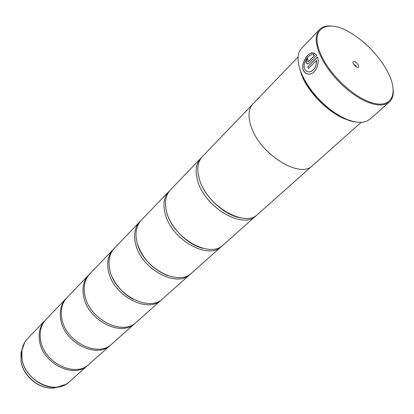 <?xml version="1.0" encoding="UTF-8"?>
<svg xmlns="http://www.w3.org/2000/svg" width="414" height="414" viewBox="0 0 414 414"><rect width="100%" height="100%" fill="white"/><g stroke="black" fill="none" stroke-linecap="round" stroke-linejoin="round"><path stroke-width="0.62" d="M88.524 364.698L87.985 365.189C74.272 379.131 42.528 363.694 39.547 340.934C38.279 332.608 40.096 325.797 44.986 320.498L45.499 319.981M111.175 344.557L110.595 345.09C96.86 359.135 64.134 342.813 60.718 319.473C59.29 310.935 61.029 304 65.94 298.68L66.494 298.121M135.642 322.801L135.021 323.381C121.297 337.503 87.535 320.198 83.618 296.258C82.003 287.497 83.654 280.449 88.575 275.108L67.032 297.542C62.121 302.867 60.382 309.807 61.821 318.356C65.262 341.726 98.035 358.094 111.775 344.044L135.021 323.381M162.153 299.229L161.481 299.86C147.819 314.024 112.96 295.622 108.468 271.061C106.641 262.072 108.183 254.91 113.094 249.575L113.752 248.928M190.978 273.602L190.243 274.291C176.716 288.454 140.693 268.821 135.538 243.618C133.468 234.396 134.871 227.131 139.751 221.816L140.47 221.112M222.427 245.637L221.63 246.392C208.304 260.494 171.054 239.478 165.129 213.614C162.774 204.159 164.011 196.795 168.84 191.532L169.626 190.766M256.871 214.995L256.007 215.834C242.997 229.796 204.444 207.207 197.613 180.68C194.927 170.982 195.957 163.54 200.697 158.355L201.571 157.522M210.628 198.948L210.974 199.269M215.518 203.988L215.829 204.35M307.25 73.894L304.952 72.574L303.384 70.199C300.828 64.196 307.022 53.732 312.027 52.775L312.358 52.718M304.683 68.843L304.657 68.786C302.603 63.979 307.359 55.538 311.488 54.824L311.809 54.772L312.487 52.661L311.944 52.749C306.95 53.696 300.735 64.17 303.296 70.173L303.322 70.23C304.595 73.04 306.722 74.318 309.698 74.059C315.882 73.625 319.784 63.301 317.455 57.008L307.752 66.871L308.471 68.512L316.415 60.465C316.513 66.587 314.273 70.39 309.688 71.87C307.364 72.093 305.692 71.084 304.683 68.843M307.612 61.463L308.047 59.973L307.586 58.426L306.448 60.247L306.106 61.971L306.246 62.866L307.85 63.911L309.165 63.145L316.782 55.378L313.776 52.744L313.129 54.865L314.402 55.59L308.57 61.551L308.14 61.805L307.612 61.463M307.24 63.896L306.329 62.892L306.205 61.691L306.65 59.989L307.612 58.514M320.348 53.385C328.732 74.07 354.239 98.139 372.776 103.029C391.447 108.23 398.227 94.247 389.082 74.717L386.246 69.19C377.692 54.736 366.359 42.958 352.247 33.86C328.017 18.05 309.046 27.257 320.348 53.385M393.269 90.402C393.512 95.536 392.198 99.412 389.326 102.035L386.221 103.945L382.313 104.908L377.677 104.877L372.429 103.831L366.695 101.792L360.62 98.786L354.368 94.894L348.107 90.211L342.016 84.854L336.256 78.981L330.993 72.75L326.372 66.333L322.516 59.906L319.525 53.654C315.116 42.482 315.121 34.434 319.546 29.518C322.278 26.75 326.201 25.585 331.324 26.025M358.519 65.231L355.864 62.141L353.556 61.422L352.899 62.39L353.189 63.575L355.709 66.582C358.229 68.005 359.166 67.554 358.519 65.231M356.226 66.918L356.118 66.002L353.365 63.942M355.155 121.933C336.825 119.517 309.067 94.527 301.081 72.988M319.546 29.518L301.615 48.303C297.066 53.344 296.874 61.407 301.03 72.481L303.881 78.665L307.597 84.999L312.073 91.308L317.196 97.419L322.827 103.158L328.804 108.364L334.967 112.903L341.141 116.65L347.16 119.511L352.857 121.421L358.1 122.342L362.752 122.265L366.7 121.214L369.862 119.232L389.326 102.035M348.008 119.967C330.926 115.087 308.616 93.528 301.713 75.12L299.674 68.626M110.595 345.09L89.077 364.222C75.364 378.168 43.573 362.685 40.567 339.899C39.294 331.562 41.105 324.747 45.995 319.448L65.94 298.68M298.106 56.904L253.001 103.867C248.462 108.856 247.831 116.375 251.107 126.43C259.552 153.936 300.155 179.241 312.466 165.667L361.132 122.409M161.481 299.86L136.294 322.252C122.57 336.375 88.756 319.018 84.813 295.047C83.188 286.276 84.834 279.222 89.75 273.882L113.094 249.575M190.243 274.291L162.862 298.634C149.206 312.798 114.29 294.338 109.767 269.742C107.93 260.748 109.467 253.58 114.378 248.245L139.751 221.816M221.63 246.392L191.749 272.955C178.227 287.114 142.147 267.418 136.951 242.18C134.871 232.947 136.268 225.677 141.148 220.367L168.84 191.532M256.007 215.834L223.27 244.933C209.965 259.024 172.648 237.936 166.682 212.04C164.311 202.575 165.538 195.206 170.361 189.943L200.697 158.355M311.98 166.076L257.808 214.229C244.819 228.181 206.198 205.51 199.32 178.951C196.619 169.238 197.633 161.791 202.368 156.616L252.576 104.338M313.217 54.891L313.776 52.744M308.14 61.805L314.402 55.59M314.49 55.616L313.331 54.927M308.523 68.46L307.752 66.871M307.84 66.892L317.481 57.091M307.768 71.751L309.775 71.896C314.355 70.421 316.596 66.618 316.498 60.491L316.415 60.465M44.986 320.498L27.578 338.621C22.718 343.884 20.855 350.591 21.994 358.736C24.633 380.994 55.543 395.712 69.205 381.884C65.981 384.725 62.079 386.453 57.505 387.069C42.404 389.496 24.147 375.048 21.973 358.762L21.947 350.115L24.861 342.166M65.562 384.466L54.772 387.861L59.492 386.733M21.067 361.029C23.122 376.486 40.417 390.169 54.772 387.861C40.148 390.205 23.081 376.693 21.031 361.168L21.047 352.816L21.067 361.029M22.361 348.143L21.047 352.816L21.947 350.115C22.739 345.566 24.617 341.736 27.578 338.621M216.061 204.568L215.777 204.237M210.742 198.999L210.421 198.704M69.205 381.884L87.985 365.189M203.186 248.364C187.904 245.016 170.77 228.135 166.759 212.377L166.159 209.882M241.393 217.945C225.226 216.046 204.299 196.94 199.382 179.293L198.027 172.876M137.629 244.565C143.032 259.252 152.968 269.576 167.437 275.538M112.577 277.773C117.198 287.145 124.102 294.318 133.287 299.296"/></g></svg>

